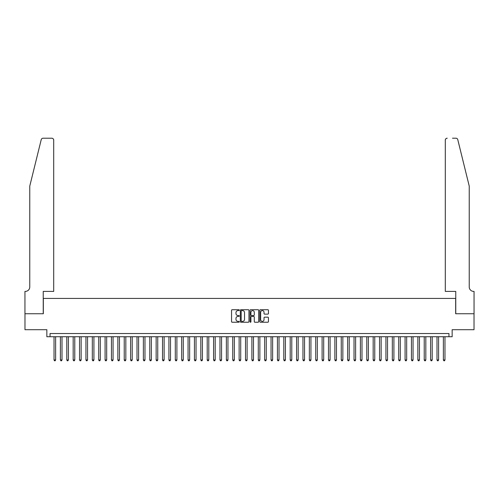 <?xml version="1.0" encoding="UTF-8"?>
<svg xmlns="http://www.w3.org/2000/svg" width="499" height="499" viewBox="0 0 499 499"><rect width="100%" height="100%" fill="white"/><g stroke="black" fill="none" stroke-linecap="round" stroke-linejoin="round"><path stroke-width="0.75" d="M239.289 310.153A0.437 0.437 0 0 0 238.846 309.711L232.191 309.711A0.624 0.624 0 0 0 231.567 310.341L231.567 321.618A0.624 0.624 0 0 0 232.191 322.242L238.846 322.242A0.437 0.437 0 0 0 239.289 321.805A0.437 0.437 0 0 0 238.846 321.368L237.986 321.368A2.002 2.002 0 0 1 235.983 319.36L235.983 318.418A2.002 2.002 0 0 1 237.986 316.416L238.846 316.416A0.437 0.437 0 0 0 239.289 315.979A0.437 0.437 0 0 0 238.846 315.536L237.986 315.536A2.002 2.002 0 0 1 235.983 313.534L235.983 312.592A2.002 2.002 0 0 1 237.986 310.59L238.846 310.59A0.437 0.437 0 0 0 239.289 310.153M267.807 314.127A0.624 0.624 0 0 0 268.437 313.503L268.437 310.341A0.624 0.624 0 0 0 267.807 309.711L260.416 309.711A0.624 0.624 0 0 0 259.792 310.341L259.792 321.618A0.624 0.624 0 0 0 260.416 322.242L267.807 322.242A0.624 0.624 0 0 0 268.437 321.618L268.437 317.794A0.624 0.624 0 0 0 267.807 317.171L264.645 317.171A0.624 0.624 0 0 0 264.021 317.794L264.021 319.691A1.678 1.678 0 0 1 262.343 321.368A1.678 1.678 0 0 1 260.665 319.691L260.665 312.268A1.678 1.678 0 0 1 262.343 310.59A1.678 1.678 0 0 1 264.021 312.268L264.021 313.503A0.624 0.624 0 0 0 264.645 314.127L267.807 314.127M448.963 336.725L452.156 336.725L452.156 329.702L474.019 329.702L474.019 313.746L455.668 313.746L455.668 298.427L43.332 298.427L43.332 313.746L24.981 313.746L24.981 329.702L46.844 329.702L46.844 336.725L448.963 336.725L448.963 333.532L50.037 333.532L50.037 336.725M248.951 310.341A0.624 0.624 0 0 0 248.327 309.711L240.93 309.711A0.624 0.624 0 0 0 240.306 310.341L240.306 321.618A0.624 0.624 0 0 0 240.93 322.242L248.327 322.242A0.624 0.624 0 0 0 248.951 321.618L248.951 310.341M250.673 309.711L258.07 309.711A0.624 0.624 0 0 1 258.694 310.341L258.694 321.618A0.624 0.624 0 0 1 258.07 322.242L254.902 322.242A0.624 0.624 0 0 1 254.278 321.618L254.278 317.046A0.624 0.624 0 0 0 253.648 316.416L251.552 316.416A0.624 0.624 0 0 0 250.928 317.046L250.928 321.805A0.437 0.437 0 0 1 250.486 322.242A0.437 0.437 0 0 1 250.049 321.805L250.049 310.341A0.624 0.624 0 0 1 250.673 309.711M241.622 310.59A0.437 0.437 0 0 0 241.185 311.027L241.185 320.926A0.437 0.437 0 0 0 241.622 321.368L242.533 321.368A2.002 2.002 0 0 0 244.535 319.36L244.535 312.592A2.002 2.002 0 0 0 242.533 310.59L241.622 310.59M254.278 312.299A1.678 1.678 0 0 0 252.6 310.621A1.678 1.678 0 0 0 250.928 312.299L250.928 314.913A0.624 0.624 0 0 0 251.552 315.536L253.648 315.536A0.624 0.624 0 0 0 254.278 314.913L254.278 312.299M54.023 336.725L54.023 359.954L55.62 359.954L55.62 336.725M55.62 359.954L55.14 360.783L54.503 360.783L54.023 359.954M41.217 139.67C41.704 138.622 41.704 138.622 41.217 139.67L29.772 186.083L29.772 286.937A4.466 4.466 0 0 1 25.299 291.404L24.95 291.404L24.95 313.746L43.238 313.746L43.238 291.404L53.705 291.404L53.705 140.132A1.915 1.915 0 0 0 51.79 138.217L43.076 138.217A1.915 1.915 0 0 0 41.217 139.67M46.494 138.217L51.79 138.217C52.944 138.335 53.58 138.972 53.705 140.132L53.705 291.404M29.772 286.937A4.466 4.466 0 0 1 25.299 291.404M465.723 171.856L457.783 139.67C457.296 138.622 457.296 138.622 457.783 139.67L469.228 186.083L469.228 286.937A4.466 4.466 0 0 0 473.701 291.404L474.05 291.404L474.05 313.746L455.762 313.746L455.762 291.404L445.295 291.404L445.295 140.132L445.295 291.404M452.506 138.217L455.924 138.217A1.915 1.915 0 0 1 457.783 139.67M447.21 138.217A1.915 1.915 0 0 0 445.295 140.132C445.42 138.972 446.056 138.335 447.21 138.217M469.228 286.937A4.466 4.466 0 0 0 473.701 291.404M60.404 336.725L60.404 359.954L62.001 359.954L62.001 336.725M62.001 359.954L61.527 360.783L60.884 360.783L60.404 359.954M66.791 336.725L66.791 359.954L68.388 359.954L68.388 336.725M68.388 359.954L67.908 360.783L67.271 360.783L66.791 359.954M73.172 336.725L73.172 359.954L74.769 359.954L74.769 336.725M74.769 359.954L74.289 360.783L73.652 360.783L73.172 359.954M79.553 336.725L79.553 359.954L81.15 359.954L81.15 336.725M81.15 359.954L80.67 360.783L80.033 360.783L79.553 359.954M85.94 336.725L85.94 359.954L87.537 359.954L87.537 336.725M87.537 359.954L87.057 360.783L86.414 360.783L85.94 359.954M92.321 336.725L92.321 359.954L93.918 359.954L93.918 336.725M93.918 359.954L93.438 360.783L92.802 360.783L92.321 359.954M98.702 336.725L98.702 359.954L100.299 359.954L100.299 336.725M100.299 359.954L99.819 360.783L99.182 360.783L98.702 359.954M105.089 336.725L105.089 359.954L106.68 359.954L106.68 336.725M106.68 359.954L106.206 360.783L105.563 360.783L105.089 359.954M111.47 336.725L111.47 359.954L113.067 359.954L113.067 336.725M113.067 359.954L112.587 360.783L111.951 360.783L111.47 359.954M117.851 336.725L117.851 359.954L119.448 359.954L119.448 336.725M119.448 359.954L118.968 360.783L118.332 360.783L117.851 359.954M124.239 336.725L124.239 359.954L125.829 359.954L125.829 336.725M125.829 359.954L125.355 360.783L124.713 360.783L124.239 359.954M130.619 336.725L130.619 359.954L132.216 359.954L132.216 336.725M132.216 359.954L131.736 360.783L131.1 360.783L130.619 359.954M137 336.725L137 359.954L138.597 359.954L138.597 336.725M138.597 359.954L138.117 360.783L137.481 360.783L137 359.954M143.381 336.725L143.381 359.954L144.978 359.954L144.978 336.725M144.978 359.954L144.504 360.783L143.862 360.783L143.381 359.954M149.769 336.725L149.769 359.954L151.365 359.954L151.365 336.725M151.365 359.954L150.885 360.783L150.249 360.783L149.769 359.954M156.15 336.725L156.15 359.954L157.746 359.954L157.746 336.725M157.746 359.954L157.266 360.783L156.63 360.783L156.15 359.954M162.531 336.725L162.531 359.954L164.127 359.954L164.127 336.725M164.127 359.954L163.647 360.783L163.011 360.783L162.531 359.954M168.918 336.725L168.918 359.954L170.515 359.954L170.515 336.725M170.515 359.954L170.034 360.783L169.392 360.783L168.918 359.954M175.299 336.725L175.299 359.954L176.896 359.954L176.896 336.725M176.896 359.954L176.415 360.783L175.779 360.783L175.299 359.954M181.68 336.725L181.68 359.954L183.276 359.954L183.276 336.725M183.276 359.954L182.796 360.783L182.16 360.783L181.68 359.954M188.067 336.725L188.067 359.954L189.657 359.954L189.657 336.725M189.657 359.954L189.183 360.783L188.541 360.783L188.067 359.954M194.448 336.725L194.448 359.954L196.045 359.954L196.045 336.725M196.045 359.954L195.564 360.783L194.928 360.783L194.448 359.954M200.829 336.725L200.829 359.954L202.426 359.954L202.426 336.725M202.426 359.954L201.945 360.783L201.309 360.783L200.829 359.954M207.216 336.725L207.216 359.954L208.807 359.954L208.807 336.725M208.807 359.954L208.333 360.783L207.69 360.783L207.216 359.954M213.597 336.725L213.597 359.954L215.194 359.954L215.194 336.725M215.194 359.954L214.713 360.783L214.077 360.783L213.597 359.954M219.978 336.725L219.978 359.954L221.575 359.954L221.575 336.725M221.575 359.954L221.094 360.783L220.458 360.783L219.978 359.954M226.365 336.725L226.365 359.954L227.956 359.954L227.956 336.725M227.956 359.954L227.482 360.783L226.839 360.783L226.365 359.954M232.746 336.725L232.746 359.954L234.343 359.954L234.343 336.725M234.343 359.954L233.863 360.783L233.226 360.783L232.746 359.954M239.127 336.725L239.127 359.954L240.724 359.954L240.724 336.725M240.724 359.954L240.244 360.783L239.607 360.783L239.127 359.954M245.508 336.725L245.508 359.954L247.105 359.954L247.105 336.725M247.105 359.954L246.631 360.783L245.988 360.783L245.508 359.954M251.895 336.725L251.895 359.954L253.492 359.954L253.492 336.725M253.492 359.954L253.012 360.783L252.369 360.783L251.895 359.954M258.276 336.725L258.276 359.954L259.873 359.954L259.873 336.725M259.873 359.954L259.393 360.783L258.756 360.783L258.276 359.954M264.657 336.725L264.657 359.954L266.254 359.954L266.254 336.725M266.254 359.954L265.774 360.783L265.137 360.783L264.657 359.954M271.044 336.725L271.044 359.954L272.635 359.954L272.635 336.725M272.635 359.954L272.161 360.783L271.518 360.783L271.044 359.954M277.425 336.725L277.425 359.954L279.022 359.954L279.022 336.725M279.022 359.954L278.542 360.783L277.906 360.783L277.425 359.954M283.806 336.725L283.806 359.954L285.403 359.954L285.403 336.725M285.403 359.954L284.923 360.783L284.287 360.783L283.806 359.954M290.193 336.725L290.193 359.954L291.784 359.954L291.784 336.725M291.784 359.954L291.31 360.783L290.668 360.783L290.193 359.954M296.574 336.725L296.574 359.954L298.171 359.954L298.171 336.725M298.171 359.954L297.691 360.783L297.055 360.783L296.574 359.954M302.955 336.725L302.955 359.954L304.552 359.954L304.552 336.725M304.552 359.954L304.072 360.783L303.436 360.783L302.955 359.954M309.343 336.725L309.343 359.954L310.933 359.954L310.933 336.725M310.933 359.954L310.459 360.783L309.817 360.783L309.343 359.954M315.724 336.725L315.724 359.954L317.32 359.954L317.32 336.725M317.32 359.954L316.84 360.783L316.204 360.783L315.724 359.954M322.104 336.725L322.104 359.954L323.701 359.954L323.701 336.725M323.701 359.954L323.221 360.783L322.585 360.783L322.104 359.954M328.485 336.725L328.485 359.954L330.082 359.954L330.082 336.725M330.082 359.954L329.608 360.783L328.966 360.783L328.485 359.954M334.873 336.725L334.873 359.954L336.469 359.954L336.469 336.725M336.469 359.954L335.989 360.783L335.353 360.783L334.873 359.954M341.254 336.725L341.254 359.954L342.85 359.954L342.85 336.725M342.85 359.954L342.37 360.783L341.734 360.783L341.254 359.954M347.635 336.725L347.635 359.954L349.231 359.954L349.231 336.725M349.231 359.954L348.751 360.783L348.115 360.783L347.635 359.954M354.022 336.725L354.022 359.954L355.619 359.954L355.619 336.725M355.619 359.954L355.138 360.783L354.496 360.783L354.022 359.954M360.403 336.725L360.403 359.954L362 359.954L362 336.725M362 359.954L361.519 360.783L360.883 360.783L360.403 359.954M366.784 336.725L366.784 359.954L368.381 359.954L368.381 336.725M368.381 359.954L367.9 360.783L367.264 360.783L366.784 359.954M373.171 336.725L373.171 359.954L374.761 359.954L374.761 336.725M374.761 359.954L374.287 360.783L373.645 360.783L373.171 359.954M379.552 336.725L379.552 359.954L381.149 359.954L381.149 336.725M381.149 359.954L380.668 360.783L380.032 360.783L379.552 359.954M385.933 336.725L385.933 359.954L387.53 359.954L387.53 336.725M387.53 359.954L387.049 360.783L386.413 360.783L385.933 359.954M392.32 336.725L392.32 359.954L393.911 359.954L393.911 336.725M393.911 359.954L393.437 360.783L392.794 360.783L392.32 359.954M398.701 336.725L398.701 359.954L400.298 359.954L400.298 336.725M400.298 359.954L399.818 360.783L399.181 360.783L398.701 359.954M405.082 336.725L405.082 359.954L406.679 359.954L406.679 336.725M406.679 359.954L406.198 360.783L405.562 360.783L405.082 359.954M411.463 336.725L411.463 359.954L413.06 359.954L413.06 336.725M413.06 359.954L412.586 360.783L411.943 360.783L411.463 359.954M417.85 336.725L417.85 359.954L419.447 359.954L419.447 336.725M419.447 359.954L418.967 360.783L418.33 360.783L417.85 359.954M424.231 336.725L424.231 359.954L425.828 359.954L425.828 336.725M425.828 359.954L425.348 360.783L424.711 360.783L424.231 359.954M430.612 336.725L430.612 359.954L432.209 359.954L432.209 336.725M432.209 359.954L431.729 360.783L431.092 360.783L430.612 359.954M436.999 336.725L436.999 359.954L438.596 359.954L438.596 336.725M438.596 359.954L438.116 360.783L437.473 360.783L436.999 359.954M443.38 336.725L443.38 359.954L444.977 359.954L444.977 336.725M444.977 359.954L444.497 360.783L443.861 360.783L443.38 359.954"/></g></svg>
